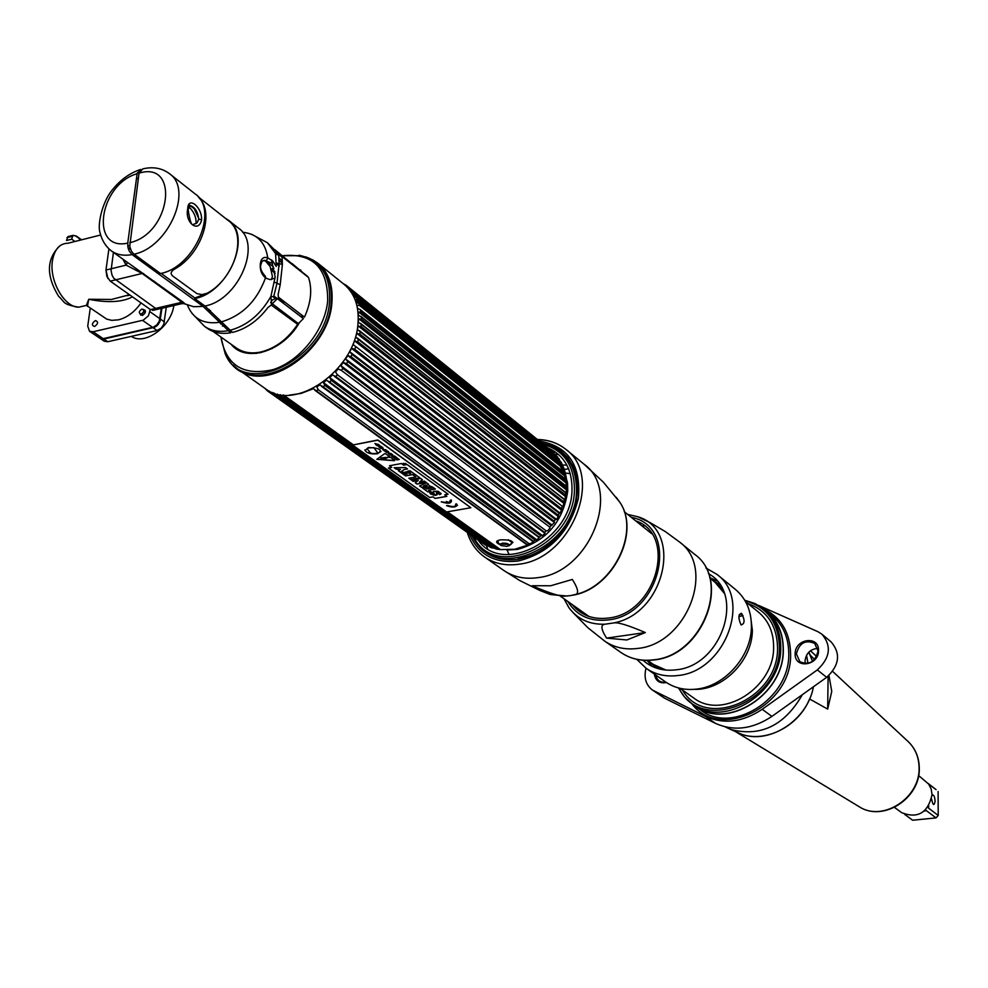 <?xml version="1.0" encoding="UTF-8"?>
<svg xmlns="http://www.w3.org/2000/svg" width="988" height="988" viewBox="0 0 988 988"><rect width="100%" height="100%" fill="white"/><g stroke="black" fill="none" stroke-linecap="round" stroke-linejoin="round"><path stroke-width="1.48" d="M298.265 323.409C288.286 338.723 275.776 348.258 260.758 352.012L261.19 352.593M259.251 352.988L258.868 352.37M256.201 352.728L256.608 353.383M270.786 348.566L272.095 348.616M271.725 270.317L275.133 273.441M129.984 248.976L127.971 247.506M265.142 260.35L273.355 266.772M273.935 268.267L271.218 268.909M317.926 263.277L343.972 284.248C354.593 293.177 359.274 306.231 357.989 323.422C355.495 370.204 294.708 412.465 265.377 388.679L238.108 369.351C267.538 393.273 329.115 350.184 331.882 302.834C333.252 285.421 328.609 272.243 317.926 263.277L312.628 259.795M233.106 365.041L238.108 369.351M265.92 260.968L272.367 263.302M280.147 299.376L279.74 300.414M302.624 272.392L292.127 263.586M231.143 344.293C245.765 363.115 283.062 351.605 299.438 322.557L298.166 323.447L272.28 303.761L277.369 298.648L303.402 318.593L299.413 322.594M302.118 317.617L302.908 315.95M305.638 256.855C324.039 263.426 332.561 278.604 331.19 302.402C328.127 357.619 250.199 399.621 228.364 359.126M328.745 279.382L329.387 279.703M276.06 263.092L279.271 265.587M282.296 263.277L278.9 260.19M278.9 260.153L282.259 262.623M209.913 312.072L210.543 310.578M282.729 300.463L279.851 300.488M274.528 297.783L273.071 296.672M224.745 326.077L222.522 326.065M219.04 319.396L220.522 323.854M281.012 261.697L282.21 261.771M274.8 249.668L299.969 270.292M302.439 315.592L301.661 317.259M277.023 254.608L275.763 252.348M279.419 258.3L282.16 260.758M209.234 309.417L208.888 311.134M260.758 352.012C251.273 353.951 243.147 352.63 236.404 348.023L236.132 347.838M230.031 332.339L231.921 332.005M184.114 303.662L185.312 304.156L183.435 302.365L111.298 250.866C105.593 246.345 101.838 240.269 100.035 232.662C97.256 225.005 102.184 201.91 112.249 189.992C120.301 179.828 129.798 172.974 140.765 169.43L137.134 173.727L127.736 243.122L128.02 247.741L129.403 251.36L132.108 254.595L203.083 306.404L230.624 332.783C221.51 334.29 213.729 332.808 207.282 328.312L204.479 326.299C210.938 330.795 218.719 332.277 227.845 330.758M181.977 301.303L184.089 303.637M180.051 299.92L178.717 299.957M181.422 303.748L184.003 303.625L193.623 306.712L203.083 306.404M143.655 273.553L142.124 273.466L181.928 302.279L182.459 303.588M159.327 308.874L155.585 308.392L113.756 278.246L112.002 275.084L111.076 270.502L113.422 252.397L111.076 270.502L112.002 275.084L113.756 278.246L155.585 308.392L159.327 308.874M163.699 288.064L163.576 288.99L163.699 288.064M172.925 295.758L172.381 294.35M154.214 310.059L150.46 309.59L110.261 281.148L142.124 273.478L126.155 265.117L127.39 262.524M122.944 259.301L126.155 265.117L105.975 270.033L108.902 248.927M130.416 248.939L128.403 249.075M136.43 178.952L138.382 178.013M195.266 300.698L198.02 300.957M124.402 260.35L125.34 263.92M138.357 178.198L136.418 179.05M127.711 245.814L129.638 245.679M264.796 276.492L266.254 278.295L269.996 279.592L274.936 278.147L270.885 296.474L271.688 304.749L268.069 307.367C257.954 320.705 246.098 329.053 232.476 332.413L204.948 306.021L194.747 298.574C228.413 292.46 252.471 236.28 228.586 220.324L225.239 218.163M221.139 321.964C242.171 315.703 256.966 301.007 265.513 277.838C261.536 274.615 259.807 269.946 260.326 263.833C261.079 258.498 263.549 256.497 267.736 257.819L266.55 260.634L262.265 260.894M273.96 281.938L276.998 283.26L279.135 263.623L278.814 256.25L278.196 254.904L275.578 253.595L267.39 242.715L277.381 252.656L275.578 253.595L276.22 266.414L272.75 261.042L267.736 257.819C265.377 242.295 256.991 233.761 242.579 232.242M276.047 262.907L282.395 264.463L282.099 257.67L282.753 257.078L308.54 277.517C312.406 289.447 311.047 302.649 304.44 317.123L278.418 297.153L278.122 294.461L280.209 284.692L276.998 283.26L273.639 296.771L270.885 296.474C260.548 314.555 246.815 325.855 229.698 330.387M169.417 173.641L195.229 193.994C219.237 209.987 194.55 267.118 160.513 273.54L133.417 253.694L131.305 250.94L129.737 246.37L139.036 173.159L142.778 168.886C153.004 166.466 161.884 168.046 169.417 173.641C193.512 189.647 168.331 247.506 134.022 254.188M187.708 208.913C187.955 195.698 202.095 206.776 201.601 219.719C198.835 233.588 184.558 222.708 187.708 208.913L188.053 209.827M190.474 205.665L188.103 209.444C189.931 221.559 191.771 226.499 193.648 224.276L197.007 222.942L198.761 219.175C197.822 211.741 195.056 207.245 190.474 205.665L189.153 205.961M193.611 207.443L198.81 218.595M271.552 279.616L272.416 276.381L270.169 266.624L264.932 260.338M195.957 223.72L196.13 222.745C196.118 216.73 193.66 211.407 188.757 206.739M205.096 294.128L194.821 297.981L161.168 273.38M271.502 259.906L275.133 276.887L274.75 278.987M273.911 296.042L276.097 297.709M277.011 298.327L281.382 299.438M279.295 266.118L276.097 263.611M285.199 302.365L279.555 300.278L276.541 297.968L272.243 300.068L270.626 302.785M271.07 304.897L296.61 323.607L297.882 323.237M301.365 317.037L302.143 315.37M282.136 257.275L276.01 252.039M275.8 252.261L277.097 254.632M307.762 276.467L277.801 253.138L307.762 276.467M71.655 239.145L74.94 241.492M80.633 240.047L76.323 236.046L72.976 235.342L71.642 239.22L66.542 240.504L67.876 236.638L72.976 235.342M166.305 307.256L163.773 324.373L161.303 328.065L157.092 330.523L107.803 341.725L104.283 341.218L100.319 338.538L103.839 339.057L154.647 327.3L158.018 324.669L159.883 321.631L161.946 308.268M159.834 319.457L160.365 320.186M156.19 326.373L155.252 326.201M174.012 296.548L173.802 295.387M131.342 336.377C144.767 345.788 171.06 326.806 173.851 305.502M110.261 281.148L106.815 276.344L105.975 270.033M159.179 284.791L159.056 285.73M129.49 294.745L111.483 299.45L88.722 299.278L86.438 305.378L85.474 305.613M132.466 296.857C122.327 302.242 107.741 303.044 88.722 299.278L87.463 306.317M141.025 302.908C134.739 311.912 127.242 317.556 118.511 319.828L111.755 320.359L106.729 319.149L86.438 305.378L78.756 307.194C64.393 307.54 48.931 280.382 52.488 260.486C54.575 249.161 59.749 243.406 68.011 243.233L100.591 235.021M90.254 308.219L87.734 326.139L89.525 331.264L93.045 331.77L143.285 320.161L148.472 315.752L150.25 309.429M140.086 314.048L142.371 315.468C146.039 312.813 146.372 310.8 143.383 309.417M95.404 320.569C91.736 323.335 91.452 325.324 94.576 326.522C98.257 323.743 98.541 321.767 95.404 320.569M161.279 308.417L159.29 321.211L156.808 324.904L153.325 327.176L103.234 338.649L99.714 338.131L89.525 331.264M140.679 315.123L145.298 310.368M113.274 336.908L113.768 336.241M156.808 325.879L156.833 325.126M141.198 314.122C138.493 313.11 138.715 311.418 141.864 309.046C144.581 310.059 144.359 311.751 141.198 314.122M156.623 325.089L157.265 325.472M160.056 321.199L159.266 321.273M299.574 269.86L300.821 270.094M239.788 350.888L239.232 349.752M255.188 352.815L255.83 353.457M543.635 444.427C564.284 450.54 574.547 465.842 574.423 490.357C573.83 545.29 494.568 580.993 473.734 536.978M471.449 532.223L471.054 531.235M478.254 540.189C502.312 575.806 571.435 539.831 571.99 490.369C572.361 469.51 564.346 455.345 547.945 447.885M547.142 447.576L546.006 447.169M542.795 446.218L542.103 446.057M542.214 444.118L543.067 444.291M542.918 443.847C565.309 449.305 576.498 465.039 576.51 491.048C575.893 548.328 492.407 583.822 472.98 536.447M471.066 531.952L470.733 531.001M541.609 443.624L542.4 443.76M529.062 543.672L527.246 544.573L316.234 390.766L318.247 389.692L529.062 543.672L530.976 543.499L535.101 540.09L536.879 539.905L323.372 382.591L324.953 385.456L535.101 540.09M496.087 549.019L500.41 549.587L447.403 511.821M490.456 547.377L495.334 548.488M278.171 395.546L491.16 547.303M491.975 547.34L490.048 546.512M270.786 393.014L485.343 545.006L488.801 546.203M271.984 392.31L272.379 393.854L270.823 393.039L485.318 544.981M485.466 544.833L272.33 393.002M484.429 543.388L486.837 544.808M482.663 543.104L267.266 390.754L482.021 542.857M475.006 535.298L476.71 535.644L478.316 537.645M473.61 533.051L473.783 534.422M474.981 533.112L473.907 531.285M563.58 468.732L567.557 482.934L567.742 490.987C563.123 521.763 546.389 541.239 517.539 549.414L506.696 550.02M499.212 548.735L494.729 547.154M489.616 544.425L487.38 542.832M483.107 538.892L480.971 536.311M359.447 330.684L566.334 493.457L566.383 486.269L361.25 324.311L361.052 326.497L358.002 326.04L357.458 329.597L360.25 331.82L359.78 334.043L356.656 333.462L355.705 337.069L358.372 339.427L357.656 341.663L354.47 340.946L353.124 344.528L562.888 506.733L563.864 503.349L355.112 341.305M565.976 492.765L360.25 331.82M357.434 338.069L564.988 500.113L565.716 493.012M564.654 499.558L358.372 339.427M563.864 503.349L564.259 499.805M561.221 508.499L354.692 349.233L351.469 348.356L561.505 510.129L562.024 506.548M561.505 510.129L560.048 513.217L559.047 513.143L352.123 354.47L350.95 356.619L347.714 355.581L345.652 358.953L347.862 361.657L555.367 519.466L556.516 519.453L558.294 516.489L559.047 513.143M554.169 521.244L346.492 363.695L343.256 362.497L554.441 522.553L554.169 521.244L555.367 519.466M554.441 522.553L549.699 527.073L341.366 370.364L342.935 368.45L551.069 525.406M536.879 539.905L540.844 535.817L542.461 535.644L545.018 533.359L544.672 532.396L546.203 530.889L547.661 530.754L549.995 528.197L549.699 527.073M527.246 544.573L527.839 545.067L514.674 549.279L500.41 549.587M533.359 541.214L323.014 386.777L324.953 385.456M539.201 537.139L329.535 381.998L331.388 380.454L540.844 535.817M544.672 532.396L335.685 376.49L337.414 374.761L546.203 530.889M346.492 363.695L347.862 361.657M558.035 515.032L350.95 356.619M354.692 349.233L355.643 347.023M473.079 533.384L277.776 394.657M264.945 388.37L267.266 390.754L267.106 389.815M272.379 393.854L486.862 545.833M490.579 547.463L278.048 396.077L492.185 548.031M496.186 549.093L282.346 397.09L284.186 397.374L497.903 549.414M316.234 390.766L313.32 388.716L301.118 393.409L289.126 395.175M323.014 386.777L320.001 384.888L316.815 386.839L318.247 389.692M329.535 381.998L326.435 380.281L323.372 382.591M335.685 376.49L332.524 374.946L329.646 377.589L331.388 380.454M341.366 370.364L338.155 368.981L335.512 371.92L337.414 374.761M343.256 362.497L340.872 365.684L342.935 368.45M351.469 348.356L349.752 351.864L352.123 354.47M270.823 393.039L269.378 391.1M276.331 395.521L274.541 393.261M277.455 394.089L278.048 396.077M282.346 397.09L280.259 394.657M283.321 394.916L284.186 397.374M540.844 445.045L353.185 294.115M543.511 447.786L353.087 294.103M544.833 446.65L350.098 289.385M547.08 448.453L546.216 447.342M549.476 449.454L549.748 450.602M549.76 449.478L346.109 285.223M552.243 452.615L551.588 451.17M553.91 453.035L554.243 454.233M347.109 287.1L349.295 287.928L554.033 452.912M554.083 452.961L350.542 289.175L349.023 289.225M556.121 455.74L555.281 454.134M557.43 457.691L353.741 294.189M354.161 294.165L558.183 458.605M557.812 457.111L354.322 293.93L352.296 293.918M352.543 294.338L559.924 460.976L558.924 458.58M353.655 296.412L356.532 297.721L560.999 462.001M561.11 462.088L562.641 465.607L354.939 299.29M354.988 299.426L562.641 465.607M562.765 465.99L563.382 467.361M355.952 302.106L358.99 303.637L563.543 467.485M563.58 467.522L564.173 469.214L359.558 305.477L356.841 305.28M356.89 305.49L357.545 308.38L360.2 309.59L565.284 473.24L565.667 474.339L564.173 469.214M565.284 473.24L566.173 477.142L358.743 312.072L358.088 311.838L358.385 315.135L361.373 317.037L361.435 319.149L358.483 318.791L358.36 322.249L361.25 324.311M360.879 316.37L566.68 480.464L566.173 477.142M566.297 479.501L566.779 483.453L359.138 319.062M360.583 323.397L566.902 486.874L566.779 483.453M560.999 464.286L561.406 464.903M360.2 309.59L360.929 312.097L358.743 312.072M358.99 303.637L359.558 305.477M356.532 297.721L357.335 299.389L355.396 299.426M350.666 291.386L353.173 292.349L354.322 293.93M349.295 287.928L350.542 289.175M346.084 285.347L349.135 287.817M343.293 283.704L346.072 285.199L345.232 285.31M349.32 289.286L352.877 292.164M347.319 287.15L346.553 286.532M353.235 444.724L283.519 395.064M508.45 545.858L508.919 545.784C515.378 541.696 512.624 539.707 500.632 539.819C495.655 540.819 495.309 542.363 499.595 544.487M527.073 544.697L315.888 390.803M533.125 541.486L322.31 386.753M328.794 382.023L538.979 537.472M334.463 376.391L544.474 532.952M542.461 535.644L329.646 377.589M552.156 525.159L341.613 366.227M554.268 522.417L343.849 362.942M347.714 355.581L558.294 516.489M556.096 519.12L347.121 360.077M351.419 353.049L559.616 512.809M565.618 496.668L357.31 333.796M358.175 338.81L564.432 499.52M566.593 489.999L358.656 326.336M349.962 290.423L351.395 291.571M351.987 291.769L349.382 289.669M275.047 394.089L273.219 392.792M446.749 511.945L494.099 545.092M530.927 543.486L531.828 543.029M565.346 498.681L565.692 496.803M566.161 493.037L566.359 489.813M329.189 280.716L329.819 280.963M566.322 485.886L566.075 482.885M565.395 478.797L564.691 475.969M563.123 471.523L560.27 466.089M555.256 459.963L355.124 299.352M512.982 542.326L508.697 545.685C509.252 543.869 507.165 543.029 502.435 543.178L500.336 544.166L501.04 545.537L506.869 546.364L508.697 545.685M508.647 544.277L500.768 543.746M498.076 542.634L496.766 541.325M508.882 544.524L500.496 543.956M501.04 545.537L497.915 542.375L498.446 540.35M508.277 539.757L512.019 542.647M506.807 543.412L503.966 543.956L502.682 543.141M404.364 463.631L403.376 463.668L404.364 463.631M404.709 463.866L405.426 463.705L404.709 463.841M405.574 463.854L403.944 464.162L405.549 463.829M403.228 463.211L403.042 464.002L405.994 463.817L403.042 464.027L405.648 463.421M379.466 445.106L377.021 445.637L379.516 445.156L377.194 445.415L378.243 444.23L375.749 444.711L377.984 444.464L376.712 445.403M377.885 444.476L375.811 444.699M378.478 444.402L377.293 445.341M378.058 453.294L372.328 453.616L370.241 452.776L367.375 448.972L370.228 452.825L372.328 453.665L378.095 453.344L373.896 447.65L368.104 447.984L367.363 448.972M381.01 451.43L377.33 453.801C370.389 454.332 366.215 453.035 364.819 449.886M377.824 440.191L470.844 507.733L446.551 511.969L352.568 445.057L377.824 440.191M401.375 463.52L389.47 465.743L391.767 467.386L388.395 468.016L429.718 497.495L433.028 496.915L435.177 498.446L446.848 496.371L444.711 494.827L448.132 494.21L407.142 464.521L403.66 465.175L401.375 463.52M446.576 505.671C453.85 507.906 457.209 507.313 456.641 503.892L455.616 504.078C456.073 506.795 453.393 507.264 447.589 505.486L446.576 505.671M448.194 502.793L441.241 501.842C448.552 504.09 451.911 503.497 451.331 500.064L450.306 500.237L449.219 502.608L446.391 501.496L448.194 502.793M394.187 460.704L394.718 460.322L385.678 453.801L384.517 453.739L376.873 459.309L394.187 460.704M399.288 459.457L397.596 459.259L398.164 458.642L396.015 459.198L396.806 459.926L399.288 459.457M395.768 457.95L396.213 458.543L395.459 458.679L394.385 458.185L395.373 458.889L397.855 458.42L395.768 457.95M396.694 457.58L395.163 456.468L393.31 457.395L396.694 457.58M394.459 455.962L391.668 456.086L392.471 456.789L394.459 455.962M390.05 455.048L392.755 454.727L390.05 455.048M391.977 454.171L389.865 454.566L390.927 453.406L388.432 453.875L390.655 453.628L389.68 454.776L391.977 454.171M388.655 451.763L385.468 451.738L386.58 452.208M382.813 447.539L379.565 447.465L380.849 448.404L382.813 447.539M381.85 446.835L379.133 447.156L381.85 446.835M389.655 453.146L387.58 452.702L389.655 453.146M387.753 451.108L386.135 450.973L386.617 450.281L384.456 450.849L385.258 451.578L387.753 451.108M382.739 449.762L385.419 449.664L383.826 450.553L385.975 449.886L382.739 449.762M383.048 448.317L381.64 448.367C383.381 449.293 383.764 449.207 382.801 448.144L383.048 448.317M377.972 445.81L378.923 446.737L380.862 446.218L377.972 445.81M374.872 443.513L377.194 444.143L374.872 443.513M402.919 464.101L405.87 463.557L402.919 464.101M368.487 447.515C362.732 451.306 365.684 453.418 377.317 453.863C383.122 450.096 380.17 447.984 368.487 447.515M470.621 507.573L377.836 439.981L352.815 445.008M434.164 493.753L433.164 491.802M441.167 493.617L439.709 494.593L438.042 493.395M438.376 493.024L436.338 492.432M437.338 494.333L433.522 495.136L429.681 492.716M435.263 488.961L428.755 490.246M430.188 491.382L427.915 491.789L422.815 488.134M432.534 486.998L421.481 487.183L419.665 485.874M428.471 484.058L427.668 484.466M427.026 485.837L425.989 484.985L423.617 485.997M426.075 482.329L417.01 483.972L415.306 482.762M418.023 480.464L413.256 481.292L411.564 480.069M422.345 479.637L419.628 481.934M419.814 477.809L410.724 479.476L408.946 478.192M415.763 476.846L413.392 475.018M414.725 474.141L405.623 475.821L400.967 472.486M407.056 473.832L404.882 472.153M410.662 473.166L407.945 471.091M407.414 468.868L404.178 469.473L400.473 472.128L398.399 470.646M400.276 469.386L396.299 469.139L394.323 467.719M448.083 494.173L444.773 494.815M446.786 496.322L435.177 498.384L433.028 496.853L429.718 497.446L388.469 468.003M391.705 467.349L389.531 465.731M439.697 494.692L441.167 493.716L438.153 491.283L433.609 491.283L433.979 494.012L431.052 491.777L429.694 492.666L430.533 493.975L434.967 495.359L436.894 494.951L436.326 492.543L437.116 492.234L439.697 494.692M435.387 489.048L433.522 487.714L426.767 488.924L425.099 487.726L422.691 488.158L427.903 491.888L430.299 491.456L428.631 490.258L435.387 489.048M421.481 487.282L432.682 487.096L429.434 485.849L426.693 482.786L419.567 485.923L421.481 487.282M426.186 482.416L424.383 481.119L419.455 482.082L422.407 479.686L420.641 478.414L411.44 480.094L413.256 481.391L418.196 480.427L415.244 482.823L417.01 484.083L426.186 482.416M410.724 479.575L419.925 477.896L415.429 474.648L413.268 475.043L415.874 476.92L408.822 478.217L410.724 479.575M414.837 474.228L409.983 470.72L407.822 471.115L410.773 473.252L409.328 473.511L406.92 471.782L404.759 472.178L407.167 473.919L405.846 474.154L403.005 472.116L400.844 472.511L405.611 475.92L414.837 474.228M400.473 472.239L404.166 469.584L407.538 468.954L405.611 467.571L394.15 467.719L396.287 469.238L400.436 469.386L398.312 470.696L400.473 472.239M425.989 485.083L427.162 485.935L423.296 486.121L425.989 485.083M457.493 505.177C455.283 507.449 451.689 507.597 446.7 505.646M456.295 505.09L455.74 504.053M448.07 502.707L446.514 501.472M450.985 501.274L450.417 500.224M451.331 499.953C452.01 503.349 448.688 503.979 441.364 501.818M389.754 457.395L387.469 457.185M387.148 457.815L382.381 459.272L380.541 457.963M394.817 460.457L376.811 459.383M387.654 457.506L389.568 457.135L387.654 457.506M386.851 458.074L385.925 457.407L380.528 458.012L382.368 459.334L386.851 458.074M392.705 454.69L390.124 455.036M391.149 453.566L389.964 454.492M392.113 454.27L389.42 454.529M390.556 453.653L388.494 453.863M386.987 452.566L385.53 451.726M382.764 447.49L380.676 447.947M381.096 448.305L379.627 447.453M381.788 446.798L379.194 447.144M198.267 196.884L228.352 220.62C247.914 234.02 235.268 278.208 207.196 293.226L201.947 294.609L196.933 293.621L172.801 276.084C170.158 273.861 170.751 271.539 174.567 269.119C201.095 254.657 215.075 213.717 199.193 198.008M570.274 473.647L564.975 472.993M507.128 550.02L509.079 554.601M570.372 595.641L565.519 596.06C561.592 597.011 550.464 593.566 532.1 585.736L550.687 585.761L572.336 579.45C578.523 589.256 579.24 594.331 574.485 594.69L570.372 595.641M562.37 469.843L568.582 468.732M566.84 465.039L562.481 465.101M540.732 442.92L541.473 443.019M541.98 443.081L551.909 445.749L560.678 450.689L567.915 457.728L573.312 466.571L576.634 476.883L577.708 488.245L576.473 500.163L572.991 512.154L567.384 523.702L559.887 534.31L550.822 543.524L540.584 550.958L529.617 556.281L518.367 559.307C496.544 561.863 481.082 554.009 471.98 535.743M470.3 531.408L470.004 530.482M518.157 558.232L519.626 558.022C557.232 553.626 588.873 501.052 573.077 468.633M478.637 545.092L479.835 546.426M572.25 604.607C581.142 615.388 593.183 619.871 608.373 618.043C656.316 613.437 677.756 534.78 635.605 520.787M606.583 638.112C600.963 629.282 600.445 624.638 605.014 624.206L613.807 622.922C617.846 622.094 628.356 625.305 645.349 632.567L626.812 639.977L606.583 638.112L645.349 632.567M642.188 526.073L644.164 525.752M660.762 669.296L654.723 665.406L662.849 669.691M655.674 666.06L654.982 665.529M653.92 664.838L654.723 665.406M716.782 583.784L717.486 584.291M722.944 590.207L716.424 583.402L721.993 588.305M665.443 670.025L664.813 669.778M666.048 670.086L653.303 664.405L647.659 660.416M709.866 578.128L715.077 582.315L724.192 593.183M636.778 659.342L646.226 668.394L665.529 681.93C674.569 688.093 685.005 690.476 696.836 689.081C724.97 686.104 751.312 656.143 751.411 626.911C751.498 610.979 746.113 598.432 735.245 589.28L717.165 574.571M741.099 624.972C744.927 623.737 745.038 619.846 741.42 613.301C738.246 614.425 738.135 618.315 741.099 624.972M642.966 660.256C651.969 668.16 662.973 671.346 675.977 669.827C721.709 665.998 745.668 593.677 708.433 573.645M813.42 686.771C807.591 720.573 768.306 745.52 740.296 733.701L736.06 731.824C760.291 745.199 797.44 728.885 809.58 698.985L827.672 709.1L831.76 691.415L828.957 675.483M827.672 709.1L828.105 676.237M814.569 659.49L810.284 655.155L808.789 652.179L812.556 661.293M894.486 807.406L901.674 812.667C917.778 818.916 927.917 812.914 932.055 794.673L931.165 789.004L928.621 784.052L918.605 775.518M928.72 784.188L935.908 789.498M924.113 811.185L926.238 810.53L936.031 817.903L938.217 815.433L928.448 808.048L928.782 805.899M936.031 817.903L912.628 820.225L904.724 814.421M938.106 791.499L938.217 815.433M931.598 799.008C932.944 805.541 934.117 806.245 935.13 801.107C934.623 796.007 933.598 794.142 932.042 795.513M658.786 668.184L659.305 668.962M721.277 586.996L720.388 586.711M694.391 689.34C722.796 690.464 752.399 660.429 752.362 630.319L750.448 615.203M745.038 600.741C767.108 606.941 778.569 622.526 779.433 647.498C780.792 702.616 700.146 734.195 679.003 688.08M678.435 687.932L684.474 696.96L692.44 704.148C724.068 728.909 781.73 692.674 780.755 647.856C780.767 631.505 775.16 618.587 763.959 609.114L754.956 603.52L744.742 600.235M692.44 704.148L694.996 705.926C726.588 730.663 784.151 694.515 783.163 649.771C783.163 633.444 777.568 620.55 766.367 611.09L764.181 609.3M763.551 608.793L766.478 610.967C777.704 620.452 783.311 633.382 783.311 649.758C784.311 694.613 726.588 730.861 694.91 706.074L691.798 703.691M758.438 605.323L817.916 631.69L821.88 634.173C831.773 645.843 830.266 657.749 817.348 669.901L762.205 709.298C742.766 722.228 723.834 724.587 705.407 716.362L652.451 690.056C645.843 684.919 643.694 677.645 646.004 668.234M666.443 682.547C659.589 683.733 655.563 680.905 654.34 674.088M655.748 667.246L656.18 666.443M795.167 653.76C794.278 669.148 818.854 665.937 818.533 650.61C819.287 635.198 794.858 638.581 795.167 653.76M821.88 634.173L831.093 641.867C840.949 653.476 839.467 665.307 826.647 677.348L771.887 716.411C752.572 729.218 733.751 731.528 715.411 723.327L664.652 698.244L652.451 690.056M655.983 676.397L656.242 675.422M664.702 682.362L664.554 681.251M657.218 667.172L656.711 668.135M655.662 675.014C656.958 680.423 660.379 682.819 665.924 682.202M818.039 651.043L814.68 643.398C805.319 639.483 799.23 643.003 796.402 653.945L799.872 661.713C809.209 665.504 815.273 661.948 818.039 651.043M817.755 648.4C810.345 649.079 806.109 653.241 805.047 660.873L805.356 663.652M665.196 682.313L665.06 681.596M724.97 726.798L730.75 729.477C760.711 737.147 784.583 725.538 802.355 694.675M806.554 655.229L807.986 663.393M721.178 587.996L720.548 587.761M714.732 582.043L719.919 584.81M656.835 668.246L652.747 664.01M713.04 580.685L719.635 584.414M716.918 580.895L709.73 577.61M656.378 668.098L650.981 662.763M647.128 660.416L652.241 666.431M220.929 337.019C226.017 365.548 243.505 376.391 273.355 369.549C300.278 360.916 324.99 329.745 327.683 300.982C327.942 267.872 312.838 252.792 282.346 255.731L300.401 255.682M220.892 336.994L225.103 353.432C242.752 399.819 326.275 359.484 329.535 301.575C330.758 275.368 320.581 259.918 299.006 255.225M132.108 254.595C123.92 256.09 116.979 254.855 111.298 250.866M137.27 172.937L139.259 172.048M219.287 322.335C203.627 324.447 193.055 318.791 187.547 305.366M127.736 243.122C89.352 251.668 99.022 184.348 137.134 173.727M181.928 302.279L150.46 309.59M204.948 306.021C238.503 300.019 262.376 244.11 238.528 228.166L228.586 220.324M233.069 225.017L232.439 224.77M260.326 263.833L260.918 264.796M139.036 173.159C180.149 160.377 170.85 233.958 129.65 242.715M201.601 219.719L198.761 219.175M280.209 284.692L282.395 264.463M75.421 235.91L76.731 236.848M72.173 235.922L73.569 235.576M66.962 237.663L72.062 236.367M107.803 341.725L103.839 339.057M157.092 330.523L153.189 327.806M164.44 321.927L160.55 319.186M155.449 282.099L155.165 282.914M85.314 305.65L78.756 307.194C61.528 304.279 65.097 301.834 58.625 296.338C45.979 275.627 46.411 258.782 59.922 245.79M103.234 338.649L93.045 331.77M152.597 327.386L142.556 320.371M159.957 318.766L149.954 311.714M563.679 501.793L357.656 341.663M565.371 495L359.78 334.043M566.272 488.233L361.052 326.497M566.248 479.711L361.373 317.037M566.371 481.613L361.435 319.149M565.309 473.425L360.62 310.108M565.667 475.24L360.929 312.097M561.913 463.631L357.335 299.389M557.924 457.209L353.284 292.46M565.519 596.06L550.23 594.492L539.991 590.528L519.898 580.623L503.818 570.471C513.624 577.14 525.097 579.511 538.225 577.597C589.799 572.089 621.958 490.814 583.896 464.064L603.322 482.132L619.735 502.126C640.273 531.408 613.35 586.946 574.485 594.69M555.503 454.443L558.652 454.542M616.166 497.273L619.735 502.126C641.014 532.544 612.461 589.009 572.657 595.233M485.219 539.325L485.417 540.535M486.602 545.697L487.541 548.636M503.596 570.323L484.663 557.059C494.519 563.765 506.078 566.124 519.342 564.148C571.36 558.418 604.063 476.167 565.766 449.293C557.85 443.019 548.513 439.821 537.756 439.685M539.497 441.093C568.248 446.107 581.203 465.2 578.388 498.397C569.854 532.112 549.81 552.984 518.255 561.011C494.457 563.642 478.167 554.601 469.386 533.903M468.077 529.827L467.843 528.951M538.361 441.019L539.053 441.056M536.706 439.685L537.336 439.672M567.767 601.42C576.683 615.746 590.182 621.909 608.275 619.921C661.256 614.758 680.349 526.295 631.32 517.341M563.975 598.728L568.965 607.781C577.61 619.241 589.626 624.725 605.014 624.206M572.67 612.202L587.835 627.689L604.767 641.163C614.252 647.597 625.243 650.018 637.742 648.424C686.808 644.028 716.139 567.902 679.435 541.93L665.319 531.581L650.19 522.677L637.519 516.675L627.751 514.464M650.635 532.347L649.993 532.359M613.807 622.922C665.406 613.437 683.35 529.605 637.519 516.675L627.701 514.427M587.465 615.907L587.304 615.289M621.02 652.537C630.443 658.947 641.348 661.367 653.747 659.811C702.394 655.587 731.293 580.289 694.823 554.466C731.552 580.685 702.777 655.723 654.056 659.935C641.583 661.478 630.566 659.021 621.02 652.537L604.767 641.163M646.226 668.394C655.34 674.606 665.875 676.978 677.83 675.533C724.698 671.63 752.214 599.37 716.955 574.399L705.877 567.952M858.399 806.245L859.486 806.912C882.976 822.164 920.359 797.761 919.075 767.664C918.889 757.253 915.345 748.645 908.454 741.852L832.662 671.408M907.799 741.247L908.454 741.852C915.481 748.793 919.087 757.5 919.285 767.972C920.581 798.057 883.42 822.3 859.486 806.912L735.319 731.503M926.238 810.53L925.176 810.642M928.448 806.764L928.448 808.048M680.04 688.34L693.675 697.948C722.228 720.45 774.456 687.71 773.616 647.152C773.641 632.295 768.553 620.588 758.339 612.004L745.57 601.655M682.473 690.044C705.432 730.663 778.816 698.862 777.556 647.758C776.963 625.293 767.083 610.559 747.879 603.532M694.91 706.074L700.702 710.113C732.293 734.837 789.795 698.775 788.757 654.093C788.745 637.779 783.138 624.898 771.949 615.425L766.7 611.14M691.835 703.728C719.548 741.642 792.005 706.272 790.61 654.365C790.215 632.653 781.212 617.475 763.588 608.818M654.414 691.192L664.652 698.244M739.197 614.622L742.025 613.919M817.348 669.901L826.647 677.348M762.205 709.298L771.887 716.411M705.407 716.362L715.411 723.327M738.925 616.598L743.013 615.549M274.886 271.712L271.28 268.897M194.92 209.295L189.795 205.294M225.103 353.432L225.919 354.655M236.404 348.023L213.013 331.4M204.479 326.299L191.734 313.06M152.658 310.417L182.607 303.477M153.906 280.987L152.856 281.234M238.849 228.413L240.936 230.068M267.39 242.715L251.446 234.23M265.463 276.43C261.289 271.811 259.782 267.834 260.943 264.475L262.141 261.042L264.339 260.313M76.323 236.046L81.572 239.812M127.279 295.708L129.959 295.079M105.975 270.082L107.902 278.542M331.869 290.719L331.165 290.163M268.094 375.131L267.365 374.6M517.539 549.414L514.674 549.279M567.557 482.934L566.643 480.205M314.9 390.309L527.086 544.907M321.421 386.259L533.224 541.683M350.925 352.63L559.776 512.896M353.173 292.349L557.862 457.135M352.778 445.02L284.001 396.052M651.549 533.606L624.243 511.648M588.934 616.45L560.357 596.159M567.161 596.023L550.23 594.492M466.151 527.74L466.324 528.58M467.312 532.433C470.473 542.881 476.253 551.094 484.663 557.059M536.472 439.499L537.101 439.499M537.521 439.499C548.34 439.685 557.763 442.945 565.766 449.293M583.896 464.064L565.988 449.478M679.658 542.116L694.823 554.466M816.644 656.514L810.444 650.759M936.093 789.647L928.14 783.447M740.296 733.701L730.75 729.477"/></g></svg>
